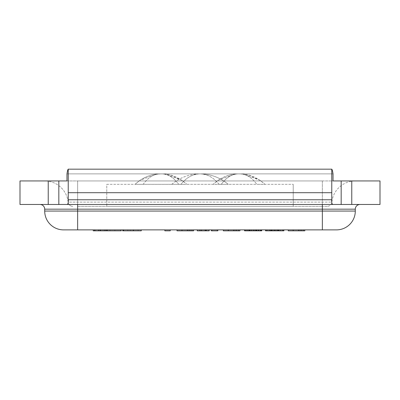 <?xml version="1.0" encoding="UTF-8"?>
<svg xmlns="http://www.w3.org/2000/svg" width="400" height="400" viewBox="0 0 400 400"><rect width="100%" height="100%" fill="white"/><g stroke="black" fill="none" stroke-linecap="round" stroke-linejoin="round"><path stroke-width="0.3" stroke-dasharray="2 1.5" d="M179.16 184.335L180.955 184.33C186.465 177.495 192.815 174.015 200 173.88C192.815 174.015 186.465 177.495 180.955 184.33L171.765 184.33C179.935 177.495 189.35 174.015 200 173.88C189.35 174.015 179.935 177.495 171.765 184.33L179.16 184.33M219.045 184.33C213.535 177.495 207.185 174.015 200 173.88C210.65 174.015 220.065 177.495 228.235 184.33C220.065 177.495 210.65 174.015 200 173.88C207.185 174.015 213.535 177.495 219.045 184.33L180.955 184.33L219.045 184.33M220.84 184.335L228.095 184.335L220.84 184.33M177.88 184.33L136.49 184.33L177.88 184.33M160.83 173.885L160.94 173.88C167.65 173.775 173.565 177.25 178.675 184.305C173.565 177.25 167.65 173.775 160.94 173.88C154.23 173.775 148.32 177.25 143.205 184.305L135.045 184.33L143.205 184.305C148.32 177.25 154.23 173.775 160.94 173.88L160.485 173.885M185.375 184.36L178.675 184.305L185.375 184.36M222.12 184.33L263.51 184.33L222.12 184.33M214.625 184.36L221.325 184.305L214.625 184.36M263.495 184.36L256.795 184.305L263.495 184.36M106.775 184.33L293.225 184.33L106.775 184.33L106.775 206.355L106.775 184.33M161.055 173.885L160.94 173.88C170.44 173.79 179.07 177.27 186.83 184.325L181.95 180.33L165.25 174.13L160.94 173.88C151.44 173.79 142.81 177.27 135.05 184.325L139.935 180.33L156.66 174.13L161.4 173.885M238.945 173.885L239.06 173.88C248.56 173.79 257.19 177.27 264.95 184.325L260.06 180.325L243.36 174.13L239.06 173.88C232.35 173.775 226.435 177.25 221.325 184.305C226.435 177.25 232.35 173.775 239.06 173.88C245.77 173.775 251.68 177.25 256.795 184.305C251.68 177.25 245.77 173.775 239.06 173.88L239.515 173.885M239.17 173.885L239.06 173.88C229.56 173.79 220.93 177.27 213.17 184.325L218.05 180.33L234.765 174.13L238.6 173.885M106.775 206.355L293.225 206.355L293.225 184.33L293.225 206.355L106.775 206.355M77.645 206.355L322.355 206.355L77.645 206.355L77.645 202.12L77.645 206.355M327.2 206.355L322.355 206.355L327.2 206.355A4.705 4.705 0 0 0 331.885 202.12A4.705 4.705 0 0 1 327.2 206.355M72.8 206.355A4.705 4.705 0 0 1 68.115 202.12A4.705 4.705 0 0 0 72.8 206.355M322.355 180.94L77.645 180.94L322.355 180.94L322.355 206.355L322.355 202.12L68.115 202.12A23.53 23.53 0 0 0 44.705 180.94L77.645 180.94L44.705 180.94A23.53 23.53 0 0 1 68.115 202.12L331.885 202.12A23.53 23.53 0 0 1 355.295 180.94A23.53 23.53 0 0 0 331.885 202.12L322.355 202.12L322.355 180.94M333.025 204.47L66.975 204.47C68.075 204.28 68.495 202.71 68.235 199.765L68.235 192.705L331.765 192.705L331.765 169.175L331.765 199.765C331.505 202.71 331.925 204.28 333.025 204.47L380 204.47L380 180.94L20 180.94L20 204.47L48.235 204.47L48.235 180.94M66.975 180.94L333.025 180.94M331.765 169.175L331.765 192.705L68.235 192.705L68.235 169.175L68.235 192.705L68.235 169.175L331.765 169.175L68.235 169.175M66.975 204.47L48.235 204.47M322.355 204.47L77.645 204.47L322.355 204.47L322.355 209.175L44.705 209.175A4.705 4.705 0 0 0 40 204.47L77.645 204.47L40 204.47M360 204.47A4.705 4.705 0 0 0 355.295 209.175L322.355 209.175L322.355 211.06L355.295 211.06L355.295 209.175M355.295 211.06A18.825 18.825 0 0 1 336.47 229.88L63.53 229.88A18.825 18.825 0 0 1 44.705 211.06L44.705 209.175M158.01 229.89L109.825 229.89L158.01 229.89M351.765 204.47L351.765 180.94M331.765 192.705L68.235 192.705M120.955 229.88L93.245 229.88L141.25 229.88L120.955 229.88L120.955 230.825L141.25 230.825M105.92 229.88L105.92 230.825L120.955 230.825M99.825 229.88L99.825 230.825L105.92 230.825M94.48 229.88L94.48 230.825L99.825 230.825M93.245 230.825L94.48 230.825M103.11 229.88L103.11 230.825L106.125 230.825L100.015 230.825L103.11 230.825M100.835 229.88L100.835 230.825M120.89 229.88L120.89 230.825L107.44 230.825L120.875 230.825M138.115 229.88L138.115 230.825L120.89 230.825M130.245 229.88L130.245 230.825L138.115 230.825M123.72 229.88L123.72 230.825L130.245 230.825M127.81 229.88L110.005 229.88L127.81 229.88L127.81 230.825L123.72 230.825M288.235 229.88L293.31 229.88L293.31 230.825L304.81 230.825L304.81 229.88L299.85 229.88L299.85 230.825L299.85 229.88L293.31 229.88L293.31 230.825L288.235 230.825L288.235 229.88L293.175 229.88L293.175 230.825M293.175 229.88L304.81 229.88M177.03 229.88L182.105 229.88L182.105 230.825L193.605 230.825L193.605 229.88L188.645 229.88L188.645 230.825L188.645 229.88L182.105 229.88L182.105 230.825L177.03 230.825L177.03 229.88L181.97 229.88L181.97 230.825M181.97 229.88L193.605 229.88M205.945 229.88L197.255 229.88L205.04 229.88L205.04 230.825L209.135 230.825L209.135 229.88L205.945 229.88M197.255 229.88L197.255 230.825L200 230.825L200 229.88L200 230.825L205.04 230.825L205.04 229.88L205.04 230.825L208.885 230.825L208.885 229.88L208.885 230.825L205.04 230.825L205.04 229.88L208.885 229.88L205.04 229.88L207.72 229.88L207.72 230.825M207.72 229.88L209.135 229.88M206.63 229.88L206.63 230.825M205.31 229.88L205.31 230.825M199.965 229.88L199.965 230.825M120.875 229.88L107.44 229.88L120.875 229.88M211.36 230.825L217.84 230.825M217.84 229.88L211.36 229.88L217.84 229.88M212.125 229.88L212.125 230.825L217.065 230.825L212.125 230.825L212.125 229.88L217.065 229.88L212.125 229.88M217.065 229.88L217.065 230.825L217.065 229.88M170.215 229.88L164.865 229.88L170.215 229.88L170.215 230.825L164.865 230.825M114.87 229.88L114.87 230.825L127.81 230.825M110.005 229.88L110.005 230.825L114.87 230.825M122.945 230.825L110.005 230.825M223.345 229.88L228.42 229.88L228.42 230.825L239.92 230.825L239.92 229.88L234.96 229.88L234.96 230.825L234.96 229.88L228.42 229.88L228.42 230.825L223.345 230.825L223.345 229.88L228.285 229.88L228.285 230.825M228.285 229.88L239.92 229.88M256.21 229.88L249.24 229.88L256.77 229.88L256.21 229.88L256.21 230.825L256.77 230.825L249.24 230.825L256.21 230.825M256.77 229.88L256.77 230.825M253.39 229.88L261.425 229.88L249.28 229.88L249.285 230.825L261.705 230.825L261.705 229.88L246.84 229.88L253.39 229.88L253.39 230.825L261.415 230.825L249.28 230.825L249.285 229.88L261.705 229.88M249.245 229.88L249.245 230.825L249.24 229.88M249.72 229.88L249.72 230.825M251.225 229.88L251.225 230.825M253.52 229.88L253.52 230.825M254.92 229.88L254.92 230.825M251.435 229.88L251.435 230.825L253.39 230.825M249.88 229.88L249.88 230.825L251.435 230.825M247.71 229.88L247.71 230.825L249.88 230.825M246.84 229.88L244.475 229.88L246.855 229.88L246.855 230.825L247.71 230.825M245.46 229.88L245.46 230.825L246.855 230.825M244.51 229.88L244.51 230.825L245.46 230.825M249.35 229.88L249.35 230.825M249.28 229.88L249.28 230.825M250.355 229.88L250.355 230.825M253.16 229.88L253.16 230.825M254.635 229.88L254.635 230.825M256.005 229.88L256.005 230.825M256.7 229.88L256.7 230.825M256.8 229.88L256.8 230.825M261.425 229.88L261.425 230.825L261.415 229.88M260.07 229.88L260.07 230.825M259.04 229.88L259.04 230.825M258.07 229.88L258.07 230.825M256.985 229.88L256.985 230.825M255.445 229.88L255.445 230.825M278.935 229.88L270.485 229.88L278.925 229.88L278.935 230.825L270.485 230.825L278.94 230.825L278.94 229.88L278.925 230.825M278.495 229.88L278.495 230.825L278.495 229.88M278.135 229.88L278.135 230.825L278.135 229.88M277.61 229.88L277.61 230.825L277.61 229.88M277.04 229.88L277.04 230.825L277.04 229.88M276.255 229.88L276.255 230.825L276.255 229.88M275.41 229.88L275.41 230.825L275.41 229.88M274.715 229.88L274.715 230.825L274.715 229.88L277.875 229.88L265.55 229.88L274.715 229.88L274.715 230.825L283.875 230.825L283.875 229.88L277.875 229.88L283.875 229.88M274.015 229.88L274.015 230.825L274.015 229.88M273.17 229.88L273.17 230.825L273.17 229.88M272.385 229.88L272.385 230.825L272.385 229.88M271.815 229.88L271.815 230.825L271.815 229.88M271.29 229.88L271.29 230.825L271.29 229.88M270.93 229.88L270.93 230.825L270.93 229.88M270.5 229.88L270.5 230.825M283.515 229.88L283.515 230.825M282.355 229.88L282.355 230.825M277.875 229.88L277.875 230.825M271.55 229.88L271.55 230.825L274.715 230.825M267.07 229.88L267.07 230.825L271.55 230.825M265.91 229.88L265.91 230.825L267.07 230.825M265.55 230.825L265.91 230.825M77.645 202.12L77.645 180.94L77.645 202.12M58.825 204.47L58.825 180.94M68.235 199.765L331.765 199.765M77.645 204.47L77.645 211.06L322.355 211.06L322.355 229.88M44.705 211.06L77.645 211.06L77.645 229.88M341.175 204.47L341.175 180.94M333.025 173.88L66.975 173.88L333.025 173.88M100.57 229.88L100.57 230.825M248.69 229.88L248.69 230.825M249.71 229.88L249.71 230.825M251.61 229.88L251.61 230.825M261.16 229.88L261.16 230.825M278.74 229.88L278.74 230.825L278.74 229.88M270.685 229.88L270.685 230.825L270.685 229.88M280.175 229.88L280.175 230.825M269.25 229.88L269.25 230.825M171.765 184.33C178.805 178.515 186.645 175.12 195.295 174.145L200 173.88L195.295 174.145C186.645 175.12 178.805 178.515 171.765 184.33M228.235 184.33C221.195 178.515 213.355 175.12 204.705 174.145L200 173.88L204.705 174.145C213.355 175.12 221.195 178.515 228.235 184.33M160.5 173.885L160.87 173.88M156.66 174.13C151.61 174.5 146.035 176.565 139.935 180.33M181.95 180.33L171.05 175.26L165.25 174.13M161.385 173.885L161.01 173.88M260.06 180.325L249.165 175.26L243.36 174.13M239.5 173.885L239.13 173.88M234.765 174.13C229.72 174.5 224.15 176.565 218.05 180.33M238.615 173.885L238.99 173.88M100.015 229.88L100.015 230.825M256.815 229.88L256.815 230.825M278.94 229.88L278.94 230.825L278.94 229.88M270.485 229.88L270.485 230.825L270.485 229.88"/><path stroke-width="0.6" d="M66.975 204.47L333.025 204.47C331.925 204.28 331.505 202.71 331.765 199.765L331.765 169.175C332.16 169.455 332.58 171.025 333.025 173.88C332.58 171.025 332.16 169.455 331.765 169.175L68.235 169.175L68.235 199.765C68.495 202.71 68.075 204.28 66.975 204.47L20 204.47L20 180.94L66.975 180.94L66.975 173.88C67.42 171.025 67.84 169.455 68.235 169.175C67.84 169.455 67.42 171.025 66.975 173.88L66.975 180.94M333.025 180.94L333.025 173.88L333.025 180.94L380 180.94L380 204.47L351.765 204.47L351.765 180.94M333.025 204.47L351.765 204.47M360 204.47A4.705 4.705 0 0 0 355.295 209.175L355.295 211.06A18.825 18.825 0 0 1 336.47 229.88L63.53 229.88A18.825 18.825 0 0 1 44.705 211.06L44.705 209.175L355.295 209.175M40 204.47A4.705 4.705 0 0 1 44.705 209.175M48.235 204.47L48.235 180.94M331.765 192.705L68.235 192.705M123.275 229.88L123.275 230.825L122.945 230.825L122.945 229.88M133.43 229.88L133.43 230.825L123.275 230.825M141.25 229.88L141.25 230.825L133.43 230.825M93.245 229.88L93.245 230.825L94.965 230.825L94.965 229.88M104.77 229.88L104.77 230.825L94.965 230.825M106.125 229.88L106.125 230.825L104.77 230.825M120.875 229.88L120.875 230.825L106.125 230.825M288.235 229.88L288.235 230.825L293.175 230.825L293.175 229.88M301.165 229.88L301.165 230.825L293.175 230.825M303.165 229.88L303.165 230.825L301.165 230.825M304.81 229.88L304.81 230.825L303.165 230.825M177.03 229.88L177.03 230.825L181.97 230.825L181.97 229.88M189.96 229.88L189.96 230.825L181.97 230.825M191.955 229.88L191.955 230.825L189.96 230.825M193.605 229.88L193.605 230.825L191.955 230.825M205.945 229.88L205.945 230.825L197.255 230.825L197.255 229.88M209.135 229.88L209.135 230.825L205.945 230.825M199.965 229.88L199.965 230.825M217.84 229.88L217.84 230.825L211.36 230.825L211.36 229.88M164.865 229.88L164.865 230.825L164.88 229.88M170.215 229.88L170.215 230.825L164.88 230.825M223.345 229.88L223.345 230.825L228.285 230.825L228.285 229.88M236.275 229.88L236.275 230.825L228.285 230.825M238.275 229.88L238.275 230.825L236.275 230.825M239.92 229.88L239.92 230.825L238.275 230.825M244.59 229.88L244.59 230.825L244.475 229.88M246.84 229.88L246.84 230.825L244.59 230.825M249.125 229.88L249.125 230.825L246.84 230.825M253.115 229.88L253.115 230.825L249.125 230.825M256.45 229.88L256.45 230.825L253.115 230.825M258.41 229.88L258.41 230.825L256.45 230.825M260.715 229.88L260.715 230.825L258.41 230.825M261.705 230.825L261.705 229.88L261.705 230.825L260.715 230.825M277.875 229.88L277.875 230.825L265.55 230.825L265.55 229.88M282.355 229.88L282.355 230.825L277.875 230.825M283.515 229.88L283.515 230.825L282.355 230.825M283.875 230.825L283.875 229.88L283.875 230.825L283.515 230.825M265.91 229.88L265.91 230.825M267.07 229.88L267.07 230.825M271.55 229.88L271.55 230.825M274.715 229.88L274.715 230.825M58.825 204.47L58.825 180.94M331.765 199.765L68.235 199.765M322.355 204.47L322.355 229.88M77.645 204.47L77.645 229.88M355.295 211.06L44.705 211.06M341.175 204.47L341.175 180.94M98.58 229.88L98.58 230.825M106.275 229.88L106.275 230.825M298.6 229.88L298.6 230.825M187.395 229.88L187.395 230.825M201.495 229.88L201.495 230.825M233.7 229.88L233.7 230.825M245.265 229.88L245.265 230.825M280.175 229.88L280.175 230.825M269.25 229.88L269.25 230.825M107.44 229.88L107.44 230.825"/></g></svg>
